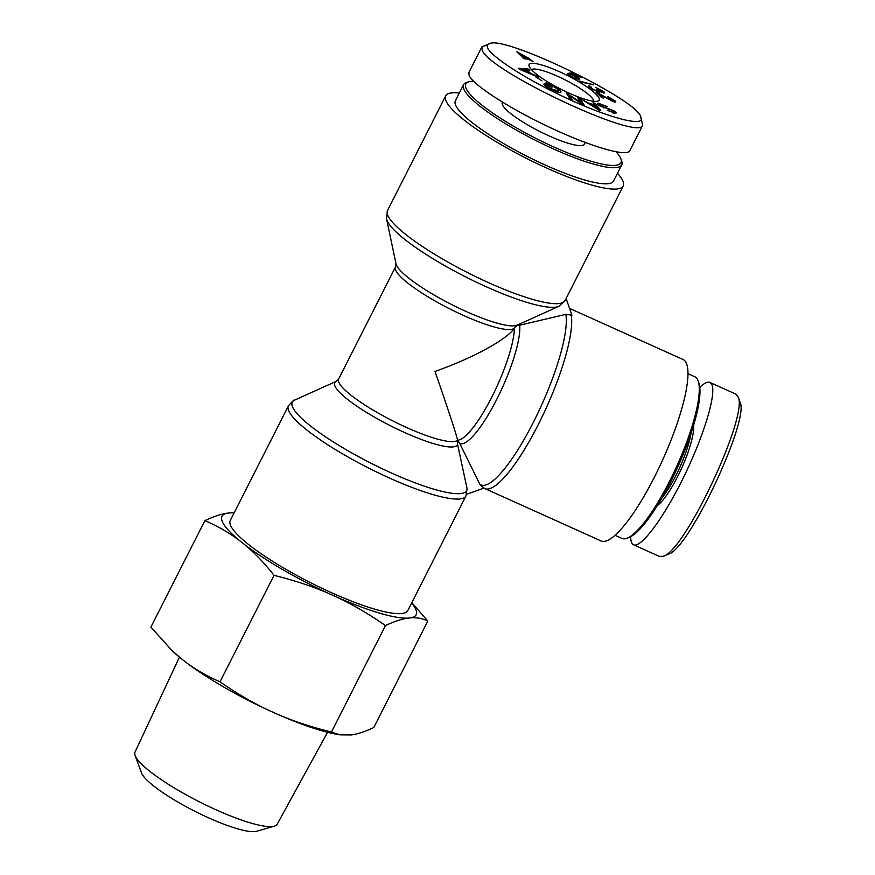 <?xml version="1.0" encoding="UTF-8"?>
<svg xmlns="http://www.w3.org/2000/svg" width="875" height="875" viewBox="0 0 875 875"><rect width="100%" height="100%" fill="white"/><g stroke="black" fill="none" stroke-linecap="round" stroke-linejoin="round"><path stroke-width="1.31" d="M566.125 298.528L571.922 315.175L565.852 314.366L519.695 325.205L516.13 325.292M569.548 308.372L682.959 359.472A99.542 22.772 114.3 0 1 662.823 459.583A99.542 22.772 114.3 0 1 601.169 540.991L484.936 488.611A99.542 22.772 -65.7 0 0 539.689 421.794A99.542 22.772 -65.7 0 0 571.211 314.858M457.559 440.727L457.559 440.158A66.916 15.312 114.3 0 0 491.838 397.064A66.916 15.312 114.3 0 0 514.423 328.07A66.916 12.895 -153.1 0 1 447.595 307.77A66.916 12.895 -153.1 0 1 395.511 266.897L396.025 263.758A68.688 13.234 26.9 0 0 451.489 304.467A68.688 13.234 26.9 0 0 517.092 325.183L514.423 328.07C507.15 339.402 473.32 357.886 434.995 371.448C448.831 411.381 456.356 434.284 457.559 440.158A66.916 12.895 -153.1 0 1 390.731 419.858A66.916 12.895 -153.1 0 1 338.647 378.984L336.416 381.248A68.688 13.234 26.9 0 0 386.936 423.959A68.688 13.234 26.9 0 0 457.527 444.194L457.559 440.737L459.725 443.406L479.752 484.072L481.523 486.38L484.936 488.611M467.086 488.589A97.77 18.834 -153.1 0 1 368.911 462.142A97.77 18.834 -153.1 0 1 294.623 400.105C294.656 399.208 292.589 401.133 288.422 405.858A99.542 19.173 26.9 0 0 288.848 411.086A99.542 19.173 26.9 0 0 379.006 473.167A99.542 19.173 26.9 0 0 465.97 495.928L467.086 488.589L457.527 444.194M466.659 494.277L483.941 488.119M617.477 173.272A99.542 19.173 -153.1 0 1 623.23 185.959A99.542 19.173 -153.1 0 1 536.255 163.198A99.542 19.173 -153.1 0 1 446.108 101.117A99.542 19.173 -153.1 0 1 445.681 95.889A99.542 19.173 -153.1 0 1 459.32 93.034M465.97 495.928L407.827 610.542A99.542 19.173 -153.1 0 1 320.863 587.77A99.542 19.173 -153.1 0 1 230.705 525.689A99.542 19.173 -153.1 0 1 230.278 520.461L288.422 405.858M627.331 538.125L629.409 537.283A86.997 19.895 -65.7 0 0 678.027 466.441A86.997 19.895 -65.7 0 0 698.884 383.086L698.152 380.975A88.67 20.278 114.3 0 1 676.889 465.927A88.67 20.278 114.3 0 1 627.331 538.125A88.67 20.278 114.3 0 1 621.972 538.431L615.07 535.325M687.925 373.636L694.827 376.753A88.67 20.278 114.3 0 1 698.152 380.975M663.425 556.227L668.511 554.105C688.767 549.708 750.258 418.502 739.977 402.128L738.15 396.878C748.584 415.461 685.147 550.703 663.425 556.227L659.619 556.423M690.9 433.759A46.003 10.522 114.3 0 1 662.08 497.722M657.377 505.564A47.677 10.905 -65.7 0 0 681.702 468.092A47.677 10.905 -65.7 0 0 693.656 425.053M630.689 536.681C630.711 541.209 631.684 543.922 633.587 544.797C641.156 548.406 663.983 517.508 683.812 476.809C703.719 436.177 716.472 394.242 711.867 384.552L709.953 382.441C707.667 381.467 704.266 383.108 699.781 387.373M735.952 394.209L738.15 396.878M616.142 151.867A86.997 16.756 -153.1 0 1 620.933 159.02A86.997 16.756 -153.1 0 1 535.784 138.305A86.997 16.756 -153.1 0 1 468.781 81.834A86.997 16.756 -153.1 0 1 473.572 81.255M468.781 81.834L466.605 82.491A88.67 17.084 26.9 0 0 463.553 84.7A88.67 17.084 26.9 0 0 534.898 140.055A88.67 17.084 26.9 0 0 621.698 164.938A88.67 17.084 26.9 0 0 621.677 161.164L620.933 159.02M621.698 164.938L613.528 181.048A88.67 17.084 -153.1 0 1 526.728 156.155A88.67 17.084 -153.1 0 1 455.383 100.811L463.553 84.7M502.512 102.2L502.337 102.539A46.003 8.859 26.9 0 0 502.534 104.956A46.003 8.859 26.9 0 0 544.206 133.645A46.003 8.859 26.9 0 0 584.402 144.178L585.255 142.494M523.447 57.772L526.455 58.078L519.586 53.725L523.206 58.231M519.586 53.725L519.236 54.414M526.455 58.078L526.017 58.953M532.984 61.611L528.172 59.172L524.005 58.745L516.808 51.844L528.927 58.341L532.984 61.611M528.927 58.341L528.423 59.336M527.636 58.209L527.198 59.073M517.781 51.942L517.475 52.544M589.564 85.991L591.38 87.172L591.555 88.462L596.827 90.956C598.194 91.208 598.128 90.781 596.619 89.666L601.781 91.788L601.53 90.683L595.591 87.423L602.733 90.945C604.942 92.597 605.172 93.275 603.422 92.958L599.123 91.109L598.577 92.17L590.308 88.178L588.383 86.111L589.564 85.991L588.984 87.128M599.123 91.109L599.9 92.159L598.577 92.17M604.581 92.892L603.422 92.958M601.519 92.302L602.536 91.766L602.131 92.553M596.531 91.525L597.789 90.934L597.341 91.82M591.38 87.172L590.122 88.036M567.623 73.522L572.6 76.945L577.259 78.356L574.372 75.808L568.838 73.205L572.502 72.898L581.23 77.58L573.781 74.102L571.802 74.233L575.367 75.862C578.67 77.7 580.081 78.925 579.589 79.559L572.228 77.186C568.914 75.381 567.394 74.145 567.634 73.5L567.613 73.555M572.502 72.898L571.627 74.572M577.259 78.356L576.866 79.242L577.259 78.356M569.942 74.681L569.494 75.567M520.614 69.377L529.342 72.888L525.623 69.923L520.417 69.759M536.812 75.939L538.344 77.164L519.859 69.519L518.295 68.272L528.117 69.005L529.769 70.317L526.706 70.033L531.289 73.686L536.812 75.939L536.561 76.431M528.117 69.005L527.548 70.109M546.131 82.819L554.039 86.417C559.628 89.545 561.848 91.514 560.711 92.334C559.005 92.881 555.33 91.656 549.697 88.659C545.748 86.505 543.812 85.006 543.867 84.164L550.178 88.419L558.294 91.055C559.169 90.333 557.627 88.9 553.656 86.745L548.1 84.186L547.291 84.569L551.895 87.598L544.512 83.584L546.131 82.819L545.486 84.109M557.736 92.148L558.6 90.792L557.889 92.192M556.752 91.109L556.423 91.755M546.087 85.225L545.606 86.166M600.305 104.398L600.972 106.006L613.692 110.666C616.361 112.35 616.864 113.225 615.202 113.302L607.327 110.337L613.298 112.164L612.795 110.742L611.045 109.867L600.108 106.105C597.286 104.322 596.706 103.37 598.358 103.25L607.283 106.597L600.305 104.398L599.112 105.459M597.428 103.523L598.358 103.25L597.789 104.366M612.927 112.897L614.064 111.989L613.528 113.061M616.164 113.017L615.202 113.302M609.055 108.544L608.705 109.244M604.198 107.395L603.903 107.986M598.631 109.342L595.536 105.766L590.745 104.366L598.423 109.758M595.011 103.348L600.775 110.556L598.763 109.966L581.82 99.477L588.962 103.25L594.869 104.978L593.031 102.769L595.011 103.348L594.442 104.464M579.994 98.733L584.084 104.923L581.7 103.906L569.275 95.102L572.491 99.958L570.27 99.006L566.191 92.827L580.989 102.638L577.773 97.792L579.994 98.733L579.305 100.1M580.989 102.638L580.705 103.195M568.564 93.844L567.82 95.309M569.275 95.102L568.586 96.469M536.375 77.252L541.997 80.894L536.375 77.252L536.123 77.744M580.53 81.867L578.955 80.905L593.753 84.886L580.53 81.867M597.614 92.881L612.161 100.669L613.419 100.209L607.797 96.611L615.07 100.822L615.814 102.003L613.145 101.631L599.419 94.292L603.389 98.109L601.497 97.42L596.127 92.28L597.614 92.881L597.341 93.428M599.419 94.292L599.025 95.047M613.408 101.73L613.419 100.209M487.627 47.873C486.719 45.773 487.331 44.395 489.453 43.75C503.814 34.584 640.314 101.183 640.806 117.348C646.319 128.592 601.923 116.036 555.122 92.619C519.859 75.316 490.809 55.836 487.627 47.873M599.058 98.088A39.32 7.569 26.9 0 0 559.967 71.947A39.32 7.569 26.9 0 0 529.112 66.259A39.32 7.569 26.9 0 0 560.744 89.119A39.32 7.569 26.9 0 0 597.866 101.128A39.32 7.569 26.9 0 0 599.058 98.088M642.742 125.158L629.737 150.806C626.73 157.161 590.92 146.716 550.528 127.739C510.147 108.839 473.342 85.236 469.131 75.513L468.891 72.483L481.906 46.823M489.453 43.75L481.961 46.856L482.114 49.853C487.452 70.569 640.555 142.33 642.677 125.125L640.806 117.348M531.42 69.639A35.12 6.759 -153.1 0 1 563.161 78.892A35.12 6.759 -153.1 0 1 593.48 100.067A35.12 6.759 -153.1 0 1 593.775 101.27M135.122 755.497L141.488 772.844A65.92 12.698 26.9 0 0 141.706 773.391A65.92 12.698 26.9 0 0 195.387 811.541A65.92 12.698 26.9 0 0 256.616 831.25L274.367 826.142A79.723 15.356 -153.1 0 1 200.32 802.298A79.723 15.356 -153.1 0 1 135.395 756.164A79.723 15.356 -153.1 0 1 135.122 755.497A79.723 15.356 -153.1 0 1 135.023 752.062L179.441 657.136M340.025 734.858L336.252 734.18A108.839 20.967 -153.1 0 1 277.014 714.055C293.475 721.175 311.62 727.169 331.45 732.047L340.025 734.858L351.433 734.945C357.766 734.038 365.214 731.566 373.789 727.519L427.798 621.053C422.581 618.483 416.938 617.4 410.856 617.827A108.839 20.967 26.9 0 0 411.666 602.984M220.008 681.822C236.48 693.306 252.82 702.855 269.041 710.467A108.839 20.967 -153.1 0 1 185.216 661.741C195.475 669.517 207.069 676.211 220.008 681.822L274.017 575.356C264.436 563.139 254.647 552.891 244.639 544.611A108.839 20.967 26.9 0 0 328.453 593.337C311.992 586.217 293.847 580.223 274.017 575.356M204.903 520.614C213.478 516.567 220.927 514.095 227.259 513.188A108.839 20.967 26.9 0 0 239.695 540.695C229.436 532.919 217.842 526.225 204.903 520.614L150.894 627.08L171.588 650.103L180.272 657.825A108.839 20.967 -153.1 0 1 172.78 651.241L171.588 650.103M269.041 710.467L277.014 714.055M180.272 657.825L185.216 661.741M407.827 618.144C401.494 619.052 394.045 621.534 385.47 625.57C368.998 614.086 352.647 604.538 336.438 596.936A108.839 20.967 26.9 0 0 407.827 618.144L410.856 617.827M411.819 602.689L427.798 621.053M234.117 512.903A108.839 20.967 26.9 0 0 230.289 512.859L234.172 512.794M227.259 513.188L230.289 512.859M244.639 544.611L239.695 540.695M336.438 596.936L328.453 593.337M327.567 732.288L277.2 824.195A79.723 15.356 -153.1 0 1 274.367 826.142M385.47 625.57L331.45 732.047M387.537 210.492A99.542 19.173 26.9 0 0 387.964 215.72A99.542 19.173 26.9 0 0 478.111 277.802A99.542 19.173 26.9 0 0 565.086 300.573L558.895 306.327A97.77 18.834 -153.1 0 1 465.511 276.828A97.77 18.834 -153.1 0 1 386.553 218.892L387.537 210.492L445.681 95.889M459.725 443.406A68.688 15.717 -65.7 0 0 496.628 399.602A68.688 15.717 -65.7 0 0 519.695 325.205M565.852 314.366A97.77 22.367 114.3 0 1 533.302 422.439A97.77 22.367 114.3 0 1 479.752 484.072M615.07 100.822L614.447 102.036M517.092 325.183L558.895 306.327M396.025 263.758L386.553 218.892M336.416 381.248L294.623 400.105M623.23 185.959L565.086 300.573M395.511 266.897L338.647 378.984M709.953 382.441L735.973 394.166M633.566 544.786L659.586 556.5"/></g></svg>
